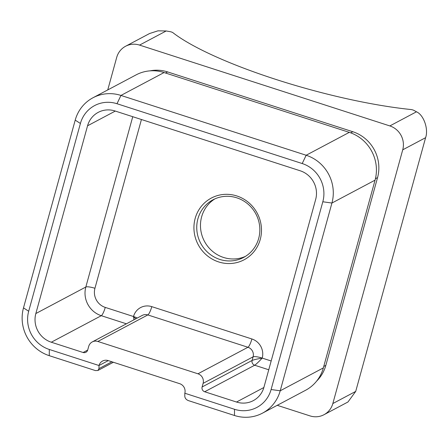 <?xml version="1.0" encoding="UTF-8"?>
<svg xmlns="http://www.w3.org/2000/svg" width="448" height="448" viewBox="0 0 448 448"><rect width="100%" height="100%" fill="white"/><g stroke="black" fill="none" stroke-linecap="round" stroke-linejoin="round"><path stroke-width="0.67" d="M218.624 261.918A34.938 33.449 62 0 1 195.171 218.428A34.938 33.449 62 0 1 236.796 195.95A34.938 33.449 62 0 1 260.243 239.445A34.938 33.449 62 0 1 218.624 261.918M236.785 197.814A32.637 31.242 -118 0 0 213.002 199.797A32.637 31.242 -118 0 0 196.958 231.23A32.637 31.242 -118 0 0 219.811 259.431A32.637 31.242 -118 0 0 243.594 257.449A32.637 31.242 -118 0 0 259.633 226.01A32.637 31.242 -118 0 0 236.785 197.814M245.42 256.396A32.637 31.242 62 0 1 223.535 257.454A32.637 31.242 62 0 1 200.827 230.345A32.637 31.242 62 0 1 214.894 198.873M277.234 405.317L309.971 415.89A19.197 18.379 -118 0 0 323.96 414.725A19.197 18.379 -118 0 0 332.842 403.542L402.73 149.822A19.197 18.379 -118 0 0 389.844 125.927L416.472 111.798L413.997 110.438A2.302 0.465 15.4 0 0 412.815 109.95A2.302 0.465 15.4 0 0 410.906 109.525A162.792 33.04 15.4 0 1 172.872 32.648A2.302 0.465 15.4 0 0 171.41 31.987A2.302 0.465 15.4 0 0 169.982 31.629L166.191 30.968L139.563 45.097A19.197 18.379 -118 0 0 125.574 46.262A19.197 18.379 -118 0 0 116.693 57.445L107.75 89.925M316.702 381.03A36.859 35.286 -118 0 0 325.836 365.361L377.552 177.61A36.859 35.286 -118 0 0 352.811 131.729L167.608 71.915A36.859 35.286 -118 0 0 149.99 70.857M389.844 125.927L139.563 45.097M416.472 111.798C423.679 114.828 428.702 129.069 425.6 137.687L355.712 391.406L347.956 401.996L323.96 414.725M179.659 383.673A7.678 7.353 62 0 1 184.817 393.232L234.511 409.282A30.716 29.406 -118 0 0 271.102 389.525L322.818 201.768A30.716 29.406 -118 0 0 302.204 163.537L116.995 103.723A30.716 29.406 -118 0 0 80.405 123.48L28.689 311.237A30.716 29.406 -118 0 0 49.308 349.468L99.002 365.518A7.678 7.353 62 0 1 102.558 361.043A7.678 7.353 62 0 1 108.153 360.578L179.659 383.673M87.556 125.793L35.84 313.544A23.038 22.053 -118 0 0 51.302 342.222L83.126 352.498A3.842 3.674 -118 0 0 87.696 350.028L88.698 346.399A7.678 7.353 62 0 1 92.249 341.93A7.678 7.353 62 0 1 97.843 341.46L197.954 373.794A7.678 7.353 62 0 1 203.112 383.354L202.11 386.977A3.842 3.674 -118 0 0 204.686 391.754L236.51 402.035A23.038 22.053 -118 0 0 253.299 400.635A23.038 22.053 -118 0 0 263.95 387.212L315.666 199.461A23.038 22.053 -118 0 0 300.205 170.783L114.996 110.97A23.038 22.053 -118 0 0 98.213 112.37A23.038 22.053 -118 0 0 87.556 125.793L115.298 111.07M262.455 413.162L305.586 390.275A38.394 36.758 -118 0 0 323.344 367.903L375.06 180.152A38.394 36.758 -118 0 0 349.289 132.362L164.086 72.548A38.394 36.758 -118 0 0 136.102 74.878L92.971 97.765A38.394 36.758 62 0 1 120.954 95.435L306.158 155.249A38.394 36.758 62 0 1 331.929 203.039L280.213 390.79A38.394 36.758 62 0 1 262.455 413.162A38.394 36.758 62 0 1 234.478 415.492L188.356 400.596C186.2 399.7 185.013 398.283 184.794 396.334L184.817 393.232M108.254 360.612L99.002 365.518L98.986 368.626L97.91 370.49L95.39 370.574L49.269 355.678A38.394 36.758 62 0 1 23.498 307.882L75.214 120.131A38.394 36.758 62 0 1 92.971 97.765M125.574 46.262L149.565 33.533L157.954 30.839L166.191 30.968M133.952 319.799L133.498 316.523L135.699 318.87M141.434 119.51L94.942 288.288A15.355 14.7 -118 0 0 105.252 307.401L133.498 316.523A15.355 14.7 62 0 1 151.794 306.645L251.905 338.979A15.355 14.7 62 0 1 262.214 358.092C257.174 358.954 253.803 359.738 252.106 360.45L253.103 356.826A7.678 7.353 -118 0 0 247.951 347.267L147.834 314.933A7.678 7.353 -118 0 0 142.24 315.403L92.249 341.93M271.174 360.987L262.214 358.092C258.731 361.833 256.217 364.213 254.682 365.226A3.842 3.674 62 0 1 252.106 360.45L202.11 386.977M425.6 137.687L402.73 149.822M332.842 403.542L355.712 391.406M271.102 389.525L280.213 390.79L323.344 367.903M322.818 201.768L331.929 203.039L375.06 180.152M302.204 163.537L306.158 155.249L349.289 132.362M116.995 103.723L120.954 95.435L164.086 72.548M98.986 368.626L111.877 361.782M35.84 313.544L85.831 287.017L132.748 116.704M51.302 342.222L101.298 315.694A23.038 22.053 62 0 1 85.831 287.017A7.678 1.557 -164.6 0 1 94.942 288.288M83.126 352.498L87.685 350.078M126.409 323.803L101.298 315.694A7.678 1.579 107.9 0 0 105.252 307.401M97.843 341.46L147.834 314.933A7.678 1.579 -72.1 0 0 151.794 306.645M197.954 373.794L247.951 347.267A7.678 1.579 -72.1 0 0 251.905 338.979M203.112 383.354L253.103 356.826A7.678 1.557 15.4 0 1 262.214 358.092M204.686 391.754L254.682 365.226L268.755 369.774M236.51 402.035L263.866 387.514M49.269 355.678L49.308 349.468M23.498 307.882L28.689 311.237M75.214 120.131L80.405 123.48M234.478 415.492L234.511 409.282M323.742 366.475L325.836 365.361M375.424 178.741L377.552 177.61M350.706 132.849L352.811 131.729M165.536 73.013L167.608 71.915M133.498 316.523A7.678 1.557 -164.6 0 1 137.262 318.046M97.91 370.49L113.394 362.27"/></g></svg>
